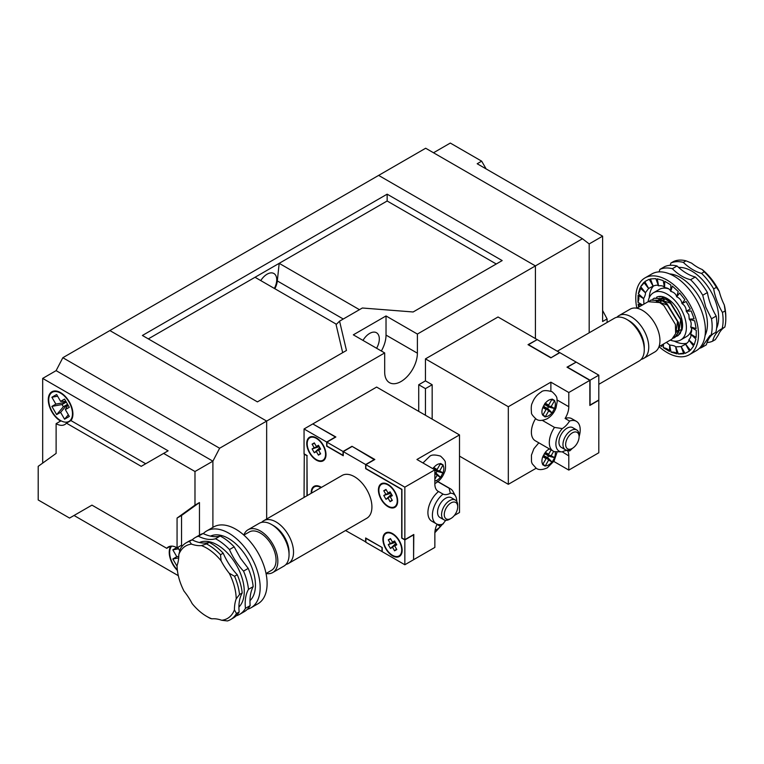 <?xml version="1.0" encoding="UTF-8"?>
<svg xmlns="http://www.w3.org/2000/svg" width="764" height="764" viewBox="0 0 764 764"><rect width="100%" height="100%" fill="white"/><g stroke="black" fill="none" stroke-linecap="round" stroke-linejoin="round"><path stroke-width="1.15" d="M433.513 152.762L450.311 143.059L481.664 161.166L477.185 163.754L602.615 236.162L602.615 321.51L607.094 318.922L607.094 322.465M602.615 236.162L589.178 243.926L589.178 332.808L589.178 243.926L582.454 238.75L417.392 334.059L386.03 315.952L353.331 334.833L384.684 352.93L266.655 421.079L109.873 330.564L378.638 175.395L535.421 265.91L535.421 338.576L535.421 265.91L378.638 175.395L425.672 148.235L582.454 238.75M481.664 161.166L486.152 168.93M602.615 310.518L607.094 318.922M210.511 536.118A38.009 21.946 60 0 1 245.702 555.504A38.009 21.946 60 0 1 249.981 600.657M195.212 537.589L199.901 534.876A44.341 25.604 60 0 1 203.071 533.511C209.556 536.567 215.257 537.407 220.166 536.041A44.341 25.604 60 0 1 234.166 546.852L240.469 558.255L248.224 568.397L243.525 571.109A44.341 25.604 60 0 1 235.637 561.043A44.341 25.604 60 0 1 229.467 549.564A44.341 25.604 -120 0 0 215.467 538.754A44.341 25.604 60 0 1 198.373 536.223A44.341 25.604 -120 0 0 195.212 537.589A44.341 25.604 -120 0 0 192.184 539.89M220.51 554.74L221.102 560.795A41.81 24.142 -120 0 0 201.429 545.591L206.509 543.92A44.341 25.604 60 0 1 220.51 554.74L223.203 553.184A44.341 25.604 -120 0 0 229.362 564.663A44.341 25.604 -120 0 0 237.26 574.729L234.567 576.285A44.341 25.604 60 0 1 239.524 594.507L236.191 598.861A41.81 24.142 -120 0 0 229.229 573.248L234.567 576.285M221.102 560.795A44.341 25.604 -120 0 0 224.883 567.251A44.341 25.604 -120 0 0 229.229 573.248M248.224 568.397A44.341 25.604 60 0 1 253.18 586.628C250.573 591.46 249.561 597.801 250.134 605.642A44.341 25.604 60 0 1 244.251 611.687L239.552 614.399A44.341 25.604 -120 0 0 245.445 608.354A44.341 25.604 60 0 1 248.481 589.34A44.341 25.604 -120 0 0 243.525 571.109M247.355 609.3A44.341 25.604 -120 0 0 250.984 607.8A44.341 25.604 -120 0 0 248.787 553.031A44.341 25.604 -120 0 0 206.633 530.99A44.341 25.604 -120 0 0 203.291 533.616M250.984 607.8L257.917 603.799A44.341 25.604 -120 0 0 255.73 549.029A44.341 25.604 -120 0 0 213.576 526.988L206.633 530.99M227.433 620.941L221.713 620.272A41.81 24.142 -120 0 0 234.433 609.853L236.477 613.53A44.341 25.604 60 0 1 230.594 619.575A44.341 25.604 60 0 1 227.433 620.941M189.405 541.399L191.544 544.13A41.81 24.142 -120 0 0 178.824 554.549L180.361 548.81A44.341 25.604 60 0 1 186.244 542.765A44.341 25.604 60 0 1 189.405 541.399L192.098 539.842A44.341 25.604 -120 0 0 209.193 542.373A44.341 25.604 60 0 1 223.203 553.184M178.824 554.549A44.341 25.604 -120 0 1 177.067 565.541A41.81 24.142 -120 0 0 184.028 591.155A44.341 25.604 -120 0 1 192.156 603.608A41.81 24.142 -120 0 0 206.624 616.338A41.81 24.142 -120 0 0 211.829 618.811L210.329 618.41A44.341 25.604 60 0 1 208.419 617.369L206.624 616.338M191.544 544.13A44.341 25.604 -120 0 0 201.429 545.591M221.713 620.272A44.341 25.604 -120 0 0 211.829 618.811M236.191 598.861A44.341 25.604 -120 0 0 234.433 609.853M239.524 594.507L242.207 592.959A44.341 25.604 -120 0 0 239.17 611.974A44.341 25.604 60 0 1 233.278 618.019L230.594 619.575M239.17 611.974L236.477 613.53M237.26 574.729A44.341 25.604 60 0 1 242.207 592.959M209.193 542.373L206.509 543.92M186.244 542.765L188.937 541.208A44.341 25.604 60 0 1 192.098 539.842M236.296 615.717A44.341 25.604 60 0 1 236.391 615.765A44.341 25.604 -120 0 0 239.552 614.399M250.134 605.642L245.445 608.354M248.481 589.34L253.18 586.628M229.467 549.564L234.166 546.852M220.166 536.041L215.467 538.754M198.373 536.223L203.071 533.511M436.989 524.371L440.58 526.491L441.793 524.4M437.094 524.486L436.483 525.546M438.698 524.581L440.58 526.491M432.911 468.704L433.608 467.482L437.094 469.488L440.58 463.452L443.11 464.913L439.634 470.958L442.948 472.868A9.502 5.482 120 0 0 442.948 465.219M434.859 472.085L440.58 477.347L442.948 472.868M440.58 477.347L437.094 475.342L434.859 479.219M436.101 472.811L436.941 471.359L434.859 470.156M434.859 473.069L437.094 475.342M433.369 468.972L437.094 469.488M440.179 464.159L443.11 464.913M434.487 469.612L439.634 470.958M436.941 471.359L443.11 472.964M316.372 459.613A12.988 7.497 -120 0 0 322.866 460.262A12.988 7.497 -120 0 0 324.862 449.853A12.988 7.497 -120 0 0 316.372 438.412A12.988 7.497 -120 0 0 309.878 437.762A12.988 7.497 -120 0 0 307.892 448.172A12.988 7.497 -120 0 0 316.372 459.613M314.319 442.881L316.372 446.453L318.435 445.259L320.651 449.098L318.598 450.292L320.651 453.854L318.435 455.134L316.372 451.572L314.319 452.756L312.104 448.917L314.157 447.733L312.104 444.161L314.319 442.881M314.606 443.387L312.104 444.161M318.798 445.889L316.372 446.453M318.989 446.233L314.157 447.733M320.288 448.468L318.598 450.292M320.364 453.358L318.435 455.134M320.097 448.134L316.372 451.572M319.82 447.666L314.319 452.756M319.266 446.692L312.104 448.917M321.004 487.633A12.988 7.497 -120 0 0 320.851 487.547A12.988 7.497 -120 0 0 314.357 486.907A12.988 7.497 -120 0 0 311.674 493.028M321.443 487.384A13.618 7.86 -120 0 0 320.851 487.031A13.618 7.86 -120 0 0 314.042 486.353A13.618 7.86 -120 0 0 311.244 493.277M392.524 533.578A13.618 7.86 -120 0 0 385.715 532.909A13.618 7.86 -120 0 0 383.633 543.825A13.618 7.86 -120 0 0 392.524 555.82A13.618 7.86 -120 0 0 399.333 556.498A13.618 7.86 -120 0 0 401.425 545.582A13.618 7.86 -120 0 0 392.524 533.578M388.045 506.169A12.988 7.497 -120 0 0 394.539 506.809A12.988 7.497 -120 0 0 396.535 496.399A12.988 7.497 -120 0 0 388.045 484.959A12.988 7.497 -120 0 0 381.551 484.319A12.988 7.497 -120 0 0 379.565 494.719A12.988 7.497 -120 0 0 388.045 506.169M388.045 484.443A13.618 7.86 -120 0 0 381.236 483.765A13.618 7.86 -120 0 0 379.154 494.68A13.618 7.86 -120 0 0 388.045 506.685A13.618 7.86 -120 0 0 394.854 507.363A13.618 7.86 -120 0 0 396.946 496.447A13.618 7.86 -120 0 0 388.045 484.443M316.372 437.887A13.618 7.86 -120 0 0 309.563 437.218A13.618 7.86 -120 0 0 307.481 448.134A13.618 7.86 -120 0 0 316.372 460.129A13.618 7.86 -120 0 0 323.182 460.807A13.618 7.86 -120 0 0 325.273 449.891A13.618 7.86 -120 0 0 316.372 437.887M266.034 573.516A24.706 14.268 -120 0 0 272.738 572.561A24.706 14.268 -120 0 0 276.52 552.764A24.706 14.268 -120 0 0 260.381 530.99A24.706 14.268 -120 0 0 248.033 529.767A24.706 14.268 -120 0 0 243.85 535.096L249.293 531.964A22.175 12.797 -120 0 1 260.381 533.062A22.175 12.797 -120 0 1 274.868 552.601A22.175 12.797 -120 0 1 271.468 570.364L266.034 573.506M272.738 572.561L283.931 566.095A24.706 14.268 -120 0 0 289.05 554.788A24.706 14.268 -120 0 0 271.583 524.524L271.583 524.524A24.706 14.268 -120 0 0 259.225 523.302L248.033 529.767M289.05 554.788L289.05 552.2A21.535 12.434 -120 0 0 273.818 525.823L271.583 524.524L273.818 525.823M285.965 564.453A24.706 14.268 -120 0 0 288.41 563.507A24.706 14.268 -120 0 0 292.201 543.71A24.706 14.268 -120 0 0 276.062 521.946A24.706 14.268 -120 0 0 263.704 520.723A24.706 14.268 -120 0 0 261.67 522.366M450.98 502.932A9.502 5.482 120 0 0 444.266 514.573A9.502 5.482 120 0 0 450.98 518.45L449.643 519.224A11.403 6.58 -60 0 1 443.941 519.797A11.403 6.58 -60 0 1 442.194 510.658A11.403 6.58 -60 0 1 449.643 500.611A11.403 6.58 -60 0 1 455.344 500.038A11.403 6.58 -60 0 1 457.703 505.262L457.703 506.809A9.502 5.482 120 0 0 450.98 502.932M455.344 500.038L451.314 497.717A11.403 6.58 120 0 0 445.613 498.281A11.403 6.58 120 0 0 438.164 508.327A11.403 6.58 120 0 0 439.911 517.467L443.941 519.797M456.729 501.394A15.738 9.082 120 0 0 455.63 496.228A15.738 9.082 120 0 0 450.311 493.229A15.834 9.139 -60 0 1 443.034 494.107L438.555 491.519A18.689 10.792 120 0 0 428.48 507.869A18.689 10.792 120 0 0 431.784 521.191L436.263 523.77A18.689 10.792 120 0 0 443.034 524.037A15.834 9.139 -60 0 1 445.804 520.322M374.389 459.747L351.984 446.3L374.837 459.489L365.87 464.655L404.844 487.155L434.859 469.831L434.859 484.051A15.834 9.139 120 0 0 438.135 491.309A15.834 9.139 120 0 0 438.555 491.519M450.311 493.229L449.137 488.244L436.989 481.234M288.41 563.507L366.806 518.25A24.706 14.268 -120 0 0 370.588 498.453A24.706 14.268 -120 0 0 354.448 476.688A24.706 14.268 -120 0 0 342.1 475.456L263.704 520.723M365.87 541.991L345.557 530.522M413.582 559.439L413.801 534.485L404.844 539.661L401.931 537.98L401.931 489.352L365.87 468.533L365.87 464.655M326.906 442.155L343.026 451.467L343.026 455.344L326.906 446.033L326.906 442.155L335.864 436.989L313.02 424.058M404.844 564.749L413.582 559.706L413.582 534.876L404.844 539.919L404.844 564.749L382.22 551.684L382.22 547.549L365.65 537.98L365.65 542.115M454.332 515.48L459.498 512.501L459.498 434.917L376.623 387.071L313.02 423.8M351.984 446.3L343.026 451.467M434.859 469.831L416.943 459.489L459.498 434.917M304.282 453.921L304.053 497.421M304.053 454.055L306.966 455.736L306.966 495.74M307.195 495.616L306.966 455.736M351.984 446.558L343.256 451.6L365.65 464.531L365.65 468.666L401.711 489.485L401.711 538.104L404.844 539.919M374.389 459.489L365.65 464.531M382 547.673L382 551.56L365.87 542.249L365.87 538.362L382.22 547.549M307.195 455.602L304.053 453.797L304.053 428.967L326.677 442.031L326.677 446.166L343.256 455.736L343.256 451.6M404.844 487.155L404.844 539.661M443.034 494.107A18.689 10.792 120 0 0 432.968 510.457A18.689 10.792 120 0 0 436.263 523.77M304.053 428.967L312.791 423.924L335.415 436.989L326.677 442.031M413.801 559.573L434.859 547.416L434.859 533.196A15.834 9.139 120 0 1 437.084 524.171M449.137 488.244A18.689 10.792 -60 0 1 450.473 488.817A18.689 10.792 -60 0 1 453.033 491.5L455.63 496.228M449.643 519.224L450.98 518.45A9.502 5.482 120 0 0 457.703 506.809M386.278 489.934L383.767 490.717L385.83 494.279L390.662 492.78M383.767 490.717L385.992 489.438L388.045 493L390.108 491.815L392.324 495.655L390.261 496.839L392.324 500.41L390.108 501.69L388.045 498.128L391.76 494.69M390.929 493.248L383.767 495.473L385.992 499.312L388.045 498.128M383.767 495.473L385.83 494.279M390.261 496.839L391.961 495.024M388.045 493L390.471 492.446M391.493 494.222L385.992 499.312M392.037 499.904L390.108 501.69M392.524 555.304A12.988 7.497 -120 0 0 399.018 555.953A12.988 7.497 -120 0 0 401.014 545.544A12.988 7.497 -120 0 0 392.524 534.103A12.988 7.497 -120 0 0 386.03 533.453A12.988 7.497 -120 0 0 384.044 543.863A12.988 7.497 -120 0 0 392.524 555.304M390.757 539.078L388.255 539.852L390.308 543.424L395.141 541.924M388.255 539.852L390.471 538.572L392.524 542.144L394.587 540.95L396.803 544.789L394.74 545.983L396.803 549.545L394.587 550.825L392.524 547.263L396.249 543.825M395.418 542.383L388.255 544.608L390.471 548.447L392.524 547.263M388.255 544.608L390.308 543.424M394.74 545.983L396.44 544.159M392.524 542.144L394.95 541.581M395.972 543.357L390.471 548.447M396.516 549.049L394.587 550.825M274.352 288.439A13.618 7.86 120 0 0 273.913 273.512A13.618 7.86 120 0 0 267.104 274.18A13.618 7.86 120 0 0 260.763 280.589M362.986 340.4A13.618 7.86 -60 0 1 369.68 333.41A13.618 7.86 -60 0 1 376.49 332.732A13.618 7.86 -60 0 1 376.604 348.269M142.4 335.472L257.42 401.883L346.464 350.475L339.569 321.157L362.346 308.007L413.133 311.979L502.177 260.581L387.147 194.171L142.4 335.472M496.266 263.991L387.147 200.999L148.311 338.891M359.452 309.678L279.175 263.332L277.322 280.942A14.573 8.414 -60 0 1 274.83 288.716M336.427 324.27L255.023 277.275M266.655 421.079L266.655 519.014L266.655 421.079L219.621 448.239L62.839 357.714L109.873 330.564L266.655 421.079M384.684 352.93L384.684 372.068A23.121 13.351 120 0 0 389.478 382.659A23.121 13.351 120 0 0 407.298 376.461A23.121 13.351 120 0 0 417.392 353.188L417.392 334.059M381.351 351.01A23.121 13.351 120 0 0 386.03 335.09L386.03 315.952M342.683 352.662L336.084 324.614L339.569 321.157M387.147 194.171L387.147 200.999M170.343 546.231L166.743 548.313A17.419 10.056 -120 0 1 168.357 546.938A17.419 10.056 -120 0 1 177.067 547.807L177.067 518.059L194.982 505.128L194.982 471.512L212.898 461.169L56.116 370.645L212.898 461.169L212.898 527.38L212.898 461.169L219.621 448.239M194.982 471.512L163.63 453.405L168.109 450.817L42.679 378.409L56.116 370.645L62.839 357.714M60.595 420.563A16.789 9.693 -120 0 0 68.989 421.394A16.789 9.693 -120 0 0 71.568 407.947A16.789 9.693 -120 0 0 60.595 393.145A16.789 9.693 -120 0 0 52.2 392.314A16.789 9.693 -120 0 0 49.631 405.77A16.789 9.693 -120 0 0 60.595 420.563M182.224 546.145A16.789 9.693 -120 0 0 181.545 545.735A16.789 9.693 -120 0 0 181.087 545.486M145.704 463.758L70.918 420.572A17.419 10.056 -120 0 0 71.424 406.324A17.419 10.056 -120 0 0 60.595 392.629A17.419 10.056 -120 0 0 51.885 391.77A17.419 10.056 -120 0 0 49.221 405.732A17.419 10.056 -120 0 0 60.595 421.079L56.116 423.667L56.116 453.405L38.2 466.336L38.2 499.962L69.553 518.068L91.957 505.138L166.743 548.313M170.888 546.155A17.419 10.056 -120 0 0 177.401 570.441M177.067 547.807L181.545 545.219L181.545 515.48L199.461 502.55L199.461 535.134M56.641 394.51L60.595 401.367L64.558 399.085L69.304 407.308L65.351 409.599L69.304 416.456L64.558 419.197L60.595 412.34L56.641 414.623L51.885 406.4L55.848 404.108L51.885 397.251L56.641 394.51M171.671 546.126A16.789 9.693 -120 0 0 177.324 569.82M177.086 566.344L172.836 558.99L176.79 556.698L172.836 549.841L176.704 547.607M177.764 547.406L179.779 550.901M178.318 575.684L74.032 515.48L91.957 505.138M182.51 545.821A17.419 10.056 -120 0 0 181.545 545.219M194.982 505.128L199.461 502.55M42.679 378.409L42.679 463.108M163.63 453.405L141.225 466.336L66.439 423.161L70.918 420.572M177.067 518.059L181.545 515.48M56.116 423.667A17.419 10.056 -120 0 0 64.825 424.526A17.419 10.056 -120 0 0 66.439 423.161M178.69 557.901L172.836 558.99M178.786 556.335L176.79 556.698M178.556 548.781L172.836 549.841M65.58 401.453L66.029 402.227L55.848 404.108M67.767 405.245L67.318 404.462L63.355 406.754L62.065 404.509L66.029 402.227M57.615 396.191L51.885 397.251M65.933 401.453L60.595 401.367M67.939 404.93L65.351 409.599M68.34 414.766L64.558 419.197M67.318 404.462L60.595 412.34M63.355 406.754L56.641 414.623M62.065 404.509L51.885 406.4M544.34 404.49L548.638 405.092L552.114 399.056L554.645 400.517L551.169 406.553L554.483 408.473A9.502 5.482 120 0 0 554.483 400.823M543.958 406.734L547.645 408.415L552.114 412.952L554.483 408.473M552.114 412.952L548.638 410.946L545.324 416.686A9.502 5.482 120 0 0 548.638 415.778A9.502 5.482 120 0 0 551.952 412.856M548.638 405.092L545.143 403.086L542.793 407.575A9.502 5.482 120 0 0 542.793 415.224L546.107 409.485L542.793 407.575M543.023 414.823L545.324 416.686M545.143 416.972L542.793 415.224M547.645 408.415L548.476 406.964L545.19 404.614M543.433 406.056L546.107 409.485M544.159 406.4L548.638 410.946M551.713 399.763L554.645 400.517M544.99 404.949L551.169 406.553M548.476 406.964L554.645 408.568M553.671 451.362L551.169 455.697L554.645 457.703L552.114 462.086L548.638 460.081L545.143 466.116L542.612 464.655L546.107 458.62L542.793 456.71A9.502 5.482 120 0 0 542.793 464.359M549.488 448.974A9.502 5.482 120 0 0 548.638 449.404A9.502 5.482 120 0 0 545.324 452.317L542.793 456.71M551.13 449.92L548.638 454.236L545.324 452.317M545.19 453.749L548.476 456.098L547.645 457.55L543.958 455.879M544.99 454.093L551.169 455.697M544.34 453.635L548.638 454.236M544.159 455.535L548.638 460.081M543.023 463.958L545.143 466.116M543.433 455.201L546.107 458.62M548.476 456.098L554.645 457.703M547.645 457.55L552.114 462.086M616.892 317.28A24.706 14.268 60 0 1 618.926 315.637L630.128 309.172A24.706 14.268 60 0 1 642.486 310.394A24.706 14.268 60 0 1 658.625 332.159A24.706 14.268 60 0 1 654.834 351.956L643.632 358.421A24.706 14.268 60 0 1 641.187 359.366M618.926 315.637A24.706 14.268 60 0 1 631.284 316.859A24.706 14.268 60 0 1 647.423 338.624A24.706 14.268 60 0 1 643.632 358.421M673.313 338.089L675.004 337.392L678.795 331.786L678.547 322.609L666.972 303.69L662.741 300.758L651.109 299.985M649.62 301.035L650.947 300.071L662.436 300.94L666.571 303.795L678.212 322.675L678.499 331.91L674.717 337.554L673.179 338.213M671.862 339.206L675.653 333.601L675.414 324.413L663.84 305.495L659.609 302.573L648.159 301.684L636.842 308.217A44.341 25.604 60 0 1 644.95 277.934A44.341 25.604 60 0 1 694.629 314.835A44.341 25.604 60 0 1 689.29 354.744A44.341 25.604 60 0 1 659.007 346.636L671.862 339.197M652.752 299.221L654.089 298.266L665.568 299.135L669.703 301.981L681.345 320.861L681.631 330.096L678.136 335.577L681.927 329.981L681.689 320.794L670.104 301.875L665.883 298.953L654.242 298.17M677.821 335.759L676.312 336.408M676.14 336.456L674.402 336.704M557.3 351.211L614.447 318.216A24.706 14.268 60 0 1 626.805 319.447L629.039 320.737A21.535 12.434 60 0 1 644.272 347.114L644.272 349.702A24.706 14.268 60 0 1 639.153 361.009L598.804 384.311M629.039 320.737L626.805 319.447A24.706 14.268 60 0 1 644.272 349.702M571.033 449.146L572.379 448.363A9.502 5.482 120 0 0 579.093 436.731A9.502 5.482 120 0 0 572.379 432.844A9.502 5.482 120 0 0 565.656 444.486A9.502 5.482 120 0 0 572.379 448.363L571.033 449.146A11.403 6.58 -60 0 1 565.331 449.709A11.403 6.58 -60 0 1 563.584 440.57A11.403 6.58 -60 0 1 571.033 430.524A11.403 6.58 -60 0 1 576.734 429.96A11.403 6.58 -60 0 1 579.093 435.174L579.093 436.731M576.734 429.96L572.704 427.63A11.403 6.58 120 0 0 567.003 428.193A11.403 6.58 120 0 0 559.554 438.24A11.403 6.58 120 0 0 561.301 447.379L565.331 449.709M579.093 436.664A18.689 10.792 120 0 0 576.342 421.317A18.689 10.792 120 0 0 569.572 421.05A15.834 9.139 -60 0 1 562.294 428.585A15.738 9.082 120 0 0 555.877 443.846A15.738 9.082 120 0 0 562.17 451.868A15.738 9.082 120 0 0 562.294 451.858A15.834 9.139 -60 0 1 569.572 450.989A18.689 10.792 120 0 0 572.322 448.392M575.961 362.241L567.003 367.159L589.846 380.348L589.846 405.436L598.804 400.26L598.804 452.765L568.798 470.089L568.798 455.869A15.834 9.139 120 0 0 567.432 450.473M568.798 455.869L562.294 451.858L554.511 451.677A18.689 10.792 -60 0 1 553.184 451.104A18.689 10.792 -60 0 1 554.511 427.401L562.294 428.585M550.873 357.59L528.478 344.659L537.216 339.617L559.611 352.548L550.873 357.848L559.831 352.672L575.961 361.983M536.987 339.741L528.029 344.659L550.873 357.848M590.075 380.214L567.451 367.159L576.19 362.117L598.804 375.172L590.075 380.214L590.075 405.044L598.804 400.002L598.804 375.172M568.798 470.089L553.814 461.437M459.498 456.127L508.318 484.319L536.156 468.246M425.452 415.263L425.452 388.628L418.729 384.741L418.729 411.385M418.729 384.741L425.452 380.864L425.452 358.879L508.318 406.725L508.318 484.319M536.987 339.483L498.023 316.984L425.452 358.879M431.498 418.758L432.166 418.366L432.166 384.741L425.452 380.864M589.846 380.348L568.798 392.505L550.873 382.162L508.318 406.725M550.873 391.13L550.873 382.162M535.535 418.701A18.689 10.792 120 0 0 535.258 440.761L553.184 451.104M425.452 388.628L432.166 384.741M569.572 421.05L565.093 418.462A15.834 9.139 120 0 0 568.798 406.725L568.798 392.505M554.511 427.401L542.344 420.381M576.342 421.317L571.864 418.729A18.689 10.792 120 0 0 565.093 418.462M676.054 330.545L678.719 330.697M679.015 330.659L681.774 329.389M665.148 297.502L662.856 297.635M662.35 297.75L659.437 299.354M656.305 301.169L659.217 299.564L657.709 301.665M675.882 332.464L678.642 331.194M678.976 330.888L680.724 319.295L670.84 303.384L659.724 299.45M675.844 332.703L677.592 321.1L667.707 305.199L656.582 301.255M705.096 335.415A38.009 21.946 -120 0 0 704.131 307.29A38.009 21.946 -120 0 0 669.589 273.913M699.337 348.346A44.341 25.604 -120 0 0 701.677 347.515L709.832 335.673L711.16 334.985A44.341 25.604 -120 0 0 711.485 318.779L705.774 307.157L702.727 295.248A44.341 25.604 -120 0 0 690.589 279.719C684.305 278.23 678.231 274.562 672.349 268.708A44.341 25.604 -120 0 0 659.895 269.386L659.074 271.879M644.95 277.934L651.883 273.932A44.341 25.604 60 0 1 701.562 310.833A44.341 25.604 60 0 1 696.233 350.733L689.29 354.744M686.301 311.263L691.191 310.996L694.132 318.894L689.243 319.161L688.822 314.701L686.301 311.263A33.578 19.387 -120 0 0 686.253 311.168C686.187 307.873 684.783 305.361 682.032 303.614A33.578 19.387 -120 0 0 681.966 303.528C681.517 300.443 679.769 298.208 676.742 296.833A33.578 19.387 -120 0 0 676.665 296.757C675.939 294.044 673.982 292.249 670.792 291.38A33.578 19.387 -120 0 0 670.716 291.323C669.837 289.117 667.793 287.885 664.594 287.627A33.578 19.387 -120 0 0 664.518 287.589C663.63 286.003 661.653 285.421 658.568 285.832A33.578 19.387 -120 0 0 658.501 285.822C657.737 284.915 655.951 285.01 653.134 286.118A33.578 19.387 -120 0 0 653.067 286.128L648.646 288.458A33.578 19.387 -120 0 0 648.598 288.496L645.418 292.698A33.578 19.387 -120 0 0 645.379 292.765C645.714 293.806 645.141 295.735 643.66 298.552A33.578 19.387 -120 0 0 643.651 298.638L643.918 304.129M656.543 297.225A21.86 12.616 60 0 1 660.764 296.403A21.86 12.616 60 0 1 680.676 315.599A21.86 12.616 60 0 1 681.918 330.029M661.872 296.527A20.59 11.89 -120 0 0 659.666 296.986M670.295 340.114A27.237 15.729 -120 0 0 680.743 339.932L686.559 336.571A27.237 15.729 -120 0 0 691.649 329.083M680.743 339.932A27.237 15.729 -120 0 0 684.019 315.417A27.237 15.729 -120 0 0 653.497 292.746A27.237 15.729 -120 0 0 648.12 301.704M653.573 285.946A33.578 19.387 -120 0 0 649.238 297.74M689.271 319.257C691.162 321.224 691.64 323.793 690.713 326.963L696.128 328.568L694.686 320.861L689.271 319.257A33.578 19.387 -120 0 0 689.243 319.161M690.723 327.059C692.098 328.864 692.05 331.194 690.589 334.04L696.157 337.411L696.3 330.42L690.723 327.059A33.578 19.387 -120 0 0 690.713 326.963M690.57 334.126C691.41 335.606 690.837 337.535 688.851 339.913L694.209 344.812L695.928 339.015L690.57 334.126A33.578 19.387 -120 0 0 690.589 334.04M688.822 339.98C689.147 340.992 688.087 342.396 685.642 344.182L690.408 350.275L693.588 346.073L688.822 339.98A33.578 19.387 -120 0 0 688.851 339.913M689.443 351.096L685.021 353.426L689.443 351.096L685.594 344.22A33.578 19.387 -120 0 0 685.642 344.182M685.594 344.22L681.163 346.55A33.578 19.387 -120 0 1 681.106 346.569L675.739 346.856A33.578 19.387 -120 0 1 675.663 346.846C674.908 345.92 672.922 345.338 669.713 345.089A33.578 19.387 -120 0 1 669.646 345.051L666.514 342.425M674.278 341.126A33.578 19.387 -120 0 0 686.874 343.217M685.021 353.426L681.163 346.55M683.78 353.761A8.203 1.881 -20.4 0 0 678.413 354.047L683.78 353.761L681.106 346.569M678.413 354.047L675.739 346.856M676.98 353.866A8.203 3.476 -10.7 0 0 671.04 352.099L676.98 353.866L675.663 346.846M671.04 352.099L669.713 345.089M669.512 351.411A8.203 4.842 1.1 0 0 663.391 347.716L669.512 351.411L669.646 345.051M663.391 347.716L663.467 344.048M660.803 345.586L661.882 346.579L662.455 344.631M639.516 306.67A8.203 5.72 106.5 0 0 638.102 304.11L638.675 307.157M638.102 304.11L641.97 305.256M637.94 302.257A8.203 4.632 121.1 0 0 638.083 295.276L637.94 302.257L642.448 304.979M638.083 295.276L643.651 298.638M638.312 293.662A8.203 3.218 132.5 0 0 640.031 287.866L638.312 293.662L643.66 298.552M640.031 287.866L645.379 292.765M640.652 286.605A8.203 1.585 142 0 0 643.832 282.403L640.652 286.605L645.418 292.698M643.832 282.403L648.598 288.496M653.067 286.128L649.219 279.252L644.797 281.582L648.646 288.458M658.501 285.822L655.827 278.631L650.451 278.927L653.134 286.118M664.518 287.589L663.2 280.579L657.25 278.812L658.568 285.832M670.716 291.323L670.849 284.962L664.728 281.267L664.594 287.627M676.665 296.757L678.231 291.485L672.358 286.099L670.792 291.38M681.966 303.528L684.869 299.698L679.635 293.004L676.742 296.833M686.253 311.168L690.284 309.048L686.062 301.493L682.032 303.614M668.662 288.821A27.237 15.729 -120 0 0 659.322 289.384L653.497 292.746M680.609 332.827A21.86 12.616 60 0 1 676.866 335.816M661.882 346.579A8.203 5.873 16.5 0 0 661.337 345.28M707.053 342.549A44.341 25.604 -120 0 0 712.65 341.174L715.333 339.627L718.351 334.957A44.341 25.604 60 0 1 723.833 327.718L723.966 327.594M702.173 269.511A41.81 24.142 60 0 1 719.22 291.332L716.384 287.359A44.341 25.604 -120 0 0 704.246 271.831L702.173 269.511A44.341 25.604 60 0 1 691.63 263.15L686.005 260.82A44.341 25.604 -120 0 0 673.552 261.498L670.868 263.055A44.341 25.604 60 0 1 670.181 265.299M712.65 341.174A44.341 25.604 60 0 1 720.844 329.313A44.341 25.604 60 0 1 722.123 328.654L724.816 327.097A44.341 25.604 -120 0 0 725.8 318.664A44.341 25.604 -120 0 0 725.141 310.891L724.282 304.941A44.341 25.604 60 0 1 719.22 291.332M724.282 304.941A41.81 24.142 60 0 1 725.8 316.602L725.8 318.664M722.123 328.654A44.341 25.604 -120 0 0 722.448 312.447A44.341 25.604 60 0 1 713.691 288.907A44.341 25.604 -120 0 0 701.562 273.388A44.341 25.604 60 0 1 683.322 262.377A44.341 25.604 -120 0 0 670.868 263.055M725.141 310.891L722.448 312.447M683.322 262.377L686.005 260.82M704.246 271.831L701.562 273.388M713.691 288.907L716.384 287.359M659.895 269.386L664.594 266.674A44.341 25.604 60 0 1 677.047 265.996A44.341 25.604 -120 0 0 695.288 277.007A44.341 25.604 60 0 1 707.426 292.536A44.341 25.604 -120 0 0 716.183 316.067A44.341 25.604 60 0 1 715.858 332.273L711.16 334.985M713.366 333.715A44.341 25.604 -120 0 0 706.375 344.803L701.677 347.515M702.727 295.248L707.426 292.536M716.183 316.067L711.485 318.779M672.349 268.708L677.047 265.996M695.288 277.007L690.589 279.719M199.423 542.535A38.009 21.946 60 0 1 234.51 561.97A38.009 21.946 60 0 1 238.912 606.998M435.146 530.101A9.502 5.482 120 0 0 437.094 529.318A9.502 5.482 120 0 0 440.408 526.396M434.859 481.024A9.502 5.482 120 0 0 437.094 480.174A9.502 5.482 120 0 0 440.408 477.252M440.408 463.758A9.502 5.482 120 0 0 437.094 464.655A9.502 5.482 120 0 0 433.79 467.578M343.275 319.018L277.322 280.942M386.03 335.09L417.392 353.188M551.952 399.362A9.502 5.482 120 0 0 548.638 400.26A9.502 5.482 120 0 0 545.324 403.182M554.483 457.607A9.502 5.482 120 0 0 555.199 451.705M545.324 465.82A9.502 5.482 120 0 0 548.638 464.913A9.502 5.482 120 0 0 551.952 462M568.798 406.725L557.128 399.992M716.584 328.339A38.009 21.946 -120 0 0 715.333 300.825A38.009 21.946 -120 0 0 678.633 267.457M434.869 532.699L444.027 522.547M422.96 462.965L429.454 456.586C431.163 454.656 434.859 454.504 440.541 456.118C444.104 459.412 445.679 461.599 445.288 462.669C445.765 467.453 445.498 470.643 444.495 472.238C442.7 476.994 439.797 480.604 435.786 483.077L434.859 483.564M324.92 459.068L322.866 460.262M311.932 436.578L309.878 437.762M396.592 505.625L394.539 506.809M450.473 488.817L437.944 481.587M383.604 483.134L381.551 484.319M316.411 485.723L314.357 486.907M401.071 554.76L399.018 555.953M388.083 532.269L386.03 533.453M68.989 421.394L71.319 420.047M52.2 392.314L54.53 390.977M540.988 392.19C542.707 390.261 546.403 390.108 552.076 391.722C558.809 397.777 556.364 398.627 557.214 401.492L556.001 407.938C554.186 412.646 551.302 416.227 547.32 418.682C542.469 420.859 538.773 421.021 536.242 419.149C532.67 415.855 531.095 413.668 531.486 412.598C531.009 407.814 531.276 404.624 532.279 403.029C534.074 398.273 536.977 394.663 540.988 392.19M557.176 451.791L554.091 460.988L547.32 467.816C542.469 470.003 538.773 470.156 536.242 468.284L532.183 463.748L531.486 461.733L531.448 455.124L533.912 448.669L538.83 442.814M659.447 302.487L661.108 301.522M662.579 300.672L664.241 299.708M665.711 298.867L666.733 298.275"/></g></svg>
